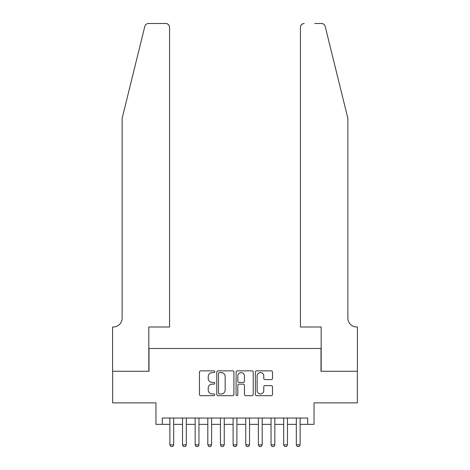 <?xml version="1.0" encoding="UTF-8"?>
<svg xmlns="http://www.w3.org/2000/svg" width="470" height="470" viewBox="0 0 470 470"><rect width="100%" height="100%" fill="white"/><g stroke="black" fill="none" stroke-linecap="round" stroke-linejoin="round"><path stroke-width="0.7" d="M214.767 371.729A0.87 0.87 0 0 0 213.897 370.859L200.708 370.859A1.24 1.24 0 0 0 199.468 372.099L199.468 394.442A1.24 1.24 0 0 0 200.708 395.681L213.897 395.681A0.87 0.87 0 0 0 214.767 394.818A0.87 0.87 0 0 0 213.897 393.948L212.193 393.948A3.971 3.971 0 0 1 208.222 389.977L208.222 388.114A3.971 3.971 0 0 1 212.193 384.143L213.897 384.143A0.87 0.87 0 0 0 214.767 383.273A0.87 0.87 0 0 0 213.897 382.404L212.193 382.404A3.971 3.971 0 0 1 208.222 378.432L208.222 376.57A3.971 3.971 0 0 1 212.193 372.598L213.897 372.598A0.87 0.87 0 0 0 214.767 371.729M271.278 379.607A1.24 1.24 0 0 0 272.518 378.368L272.518 372.099A1.24 1.24 0 0 0 271.278 370.859L256.632 370.859A1.24 1.24 0 0 0 255.386 372.099L255.386 394.442A1.24 1.24 0 0 0 256.632 395.681L271.278 395.681A1.24 1.24 0 0 0 272.518 394.442L272.518 386.869A1.24 1.24 0 0 0 271.278 385.629L265.01 385.629A1.24 1.24 0 0 0 263.764 386.869L263.764 390.623A3.319 3.319 0 0 1 260.445 393.948A3.319 3.319 0 0 1 257.125 390.623L257.125 375.918A3.319 3.319 0 0 1 260.445 372.598A3.319 3.319 0 0 1 263.764 375.918L263.764 378.368A1.24 1.24 0 0 0 265.01 379.607L271.278 379.607M162.285 424.369L162.285 418.047L307.715 418.047L307.715 424.369L314.036 424.369L314.036 402.872L357.347 402.872L357.347 371.259L320.992 371.259L320.992 348.493L149.008 348.493L149.008 371.259L112.653 371.259L112.653 402.872L155.964 402.872L155.964 424.369L169.876 424.369M233.913 372.099A1.24 1.24 0 0 0 232.674 370.859L218.027 370.859A1.24 1.24 0 0 0 216.782 372.099L216.782 394.442A1.24 1.24 0 0 0 218.027 395.681L232.674 395.681A1.24 1.24 0 0 0 233.913 394.442L233.913 372.099M237.327 370.859L251.973 370.859A1.24 1.24 0 0 1 253.218 372.099L253.218 394.442A1.24 1.24 0 0 1 251.973 395.681L245.704 395.681A1.24 1.24 0 0 1 244.465 394.442L244.465 385.382A1.24 1.24 0 0 0 243.225 384.143L239.066 384.143A1.24 1.24 0 0 0 237.826 385.382L237.826 394.818A0.87 0.87 0 0 1 236.956 395.681A0.87 0.87 0 0 1 236.087 394.818L236.087 372.099A1.24 1.24 0 0 1 237.327 370.859M173.671 424.369L182.519 424.369M186.314 424.369L195.167 424.369M198.957 424.369L207.811 424.369M211.606 424.369L220.459 424.369M224.249 424.369L233.102 424.369M236.898 424.369L245.751 424.369M249.541 424.369L258.394 424.369M262.19 424.369L271.043 424.369M274.833 424.369L283.686 424.369M287.481 424.369L296.329 424.369M300.124 424.369L307.715 424.369M219.39 372.598A0.87 0.87 0 0 0 218.521 373.468L218.521 393.079A0.87 0.87 0 0 0 219.39 393.948L221.194 393.948A3.971 3.971 0 0 0 225.165 389.977L225.165 376.57A3.971 3.971 0 0 0 221.194 372.598L219.39 372.598M244.465 375.977A3.319 3.319 0 0 0 241.145 372.657A3.319 3.319 0 0 0 237.826 375.977L237.826 381.158A1.24 1.24 0 0 0 239.066 382.404L243.225 382.404A1.24 1.24 0 0 0 244.465 381.158L244.465 375.977M173.671 418.047L173.671 444.855L172.719 446.5L170.822 446.5L169.876 444.855L169.876 418.047M169.876 444.855L173.671 444.855M144.819 26.385C145.782 24.305 145.782 24.305 144.819 26.385L122.135 118.34L122.135 318.143A8.854 8.854 0 0 1 113.288 326.997L112.588 326.997L112.588 371.259L148.82 371.259L148.82 326.997L169.558 326.997L169.558 27.295A3.795 3.795 0 0 0 165.763 23.5L148.502 23.5A3.795 3.795 0 0 0 144.819 26.385M155.27 23.5L165.763 23.5C168.054 23.741 169.317 25.004 169.558 27.295L169.558 326.997M122.135 318.143A8.854 8.854 0 0 1 113.288 326.997M340.909 90.146L325.181 26.385C324.218 24.305 324.218 24.305 325.181 26.385C324.218 24.305 324.218 24.305 325.181 26.385L347.865 118.34L347.865 318.143A8.854 8.854 0 0 0 356.712 326.997L357.412 326.997L357.412 371.259L321.18 371.259L321.18 326.997L300.442 326.997L300.442 27.295L300.442 326.997M314.73 23.5L321.498 23.5A3.795 3.795 0 0 1 325.181 26.385M304.237 23.5A3.795 3.795 0 0 0 300.442 27.295C300.683 25.004 301.946 23.741 304.237 23.5M347.865 318.143A8.854 8.854 0 0 0 356.712 326.997M186.314 418.047L186.314 444.855L185.368 446.5L183.47 446.5L182.519 444.855L182.519 418.047M182.519 444.855L186.314 444.855M198.957 418.047L198.957 444.855L198.011 446.5L196.113 446.5L195.167 444.855L195.167 418.047M195.167 444.855L198.957 444.855M211.606 418.047L211.606 444.855L210.66 446.5L208.762 446.5L207.811 444.855L207.811 418.047M207.811 444.855L211.606 444.855M224.249 418.047L224.249 444.855L223.303 446.5L221.405 446.5L220.459 444.855L220.459 418.047M220.459 444.855L224.249 444.855M236.898 418.047L236.898 444.855L235.946 446.5L234.054 446.5L233.102 444.855L233.102 418.047M233.102 444.855L236.898 444.855M249.541 418.047L249.541 444.855L248.595 446.5L246.697 446.5L245.751 444.855L245.751 418.047M245.751 444.855L249.541 444.855M262.19 418.047L262.19 444.855L261.238 446.5L259.34 446.5L258.394 444.855L258.394 418.047M258.394 444.855L262.19 444.855M274.833 418.047L274.833 444.855L273.887 446.5L271.989 446.5L271.043 444.855L271.043 418.047M271.043 444.855L274.833 444.855M287.481 418.047L287.481 444.855L286.53 446.5L284.632 446.5L283.686 444.855L283.686 418.047M283.686 444.855L287.481 444.855M300.124 418.047L300.124 444.855L299.179 446.5L297.281 446.5L296.329 444.855L296.329 418.047M296.329 444.855L300.124 444.855"/></g></svg>
